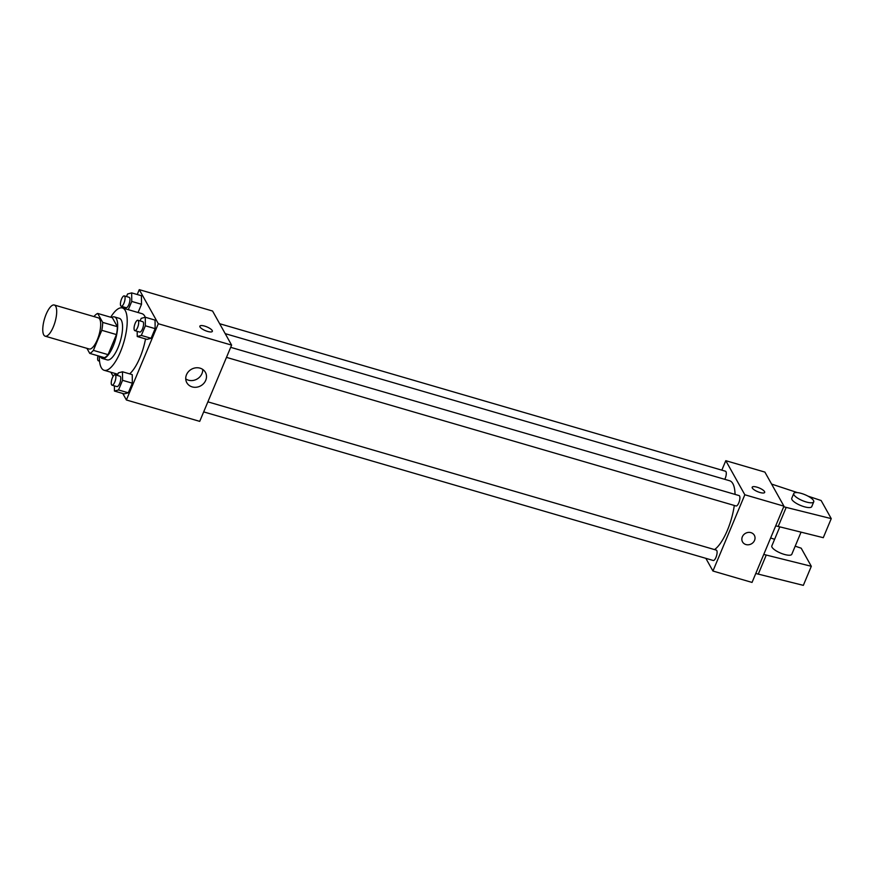 <?xml version="1.0" encoding="UTF-8"?>
<svg xmlns="http://www.w3.org/2000/svg" width="875" height="875" viewBox="0 0 875 875"><rect width="100%" height="100%" fill="white"/><g stroke="black" fill="none" stroke-linecap="round" stroke-linejoin="round"><path stroke-width="1.31" d="M43.75 334.884A16.231 5.502 106.3 0 1 45.248 316.575A16.231 5.502 106.3 0 1 54.272 305.003A16.231 5.502 106.3 0 1 55.005 322.12A16.231 5.502 106.3 0 1 45.183 336.175A16.231 5.502 106.3 0 1 43.75 334.884M54.272 305.003L98.263 317.833A16.231 5.502 106.3 0 1 98.995 334.95A16.231 5.502 106.3 0 1 89.173 348.994L45.183 336.175M97.694 313.447L112.361 317.713L117.37 326.681A20.956 7.098 106.3 0 1 116.452 334.578L108.062 354.648L93.395 350.372L101.784 330.302A20.956 7.098 106.3 0 0 102.703 322.405L97.694 313.447A20.956 7.098 106.3 0 0 94.052 316.466L93.997 316.586M86.931 348.348L89.742 353.391A20.956 7.098 106.3 0 0 93.395 350.372M108.062 354.648A20.956 7.098 106.3 0 1 104.409 357.667L89.742 353.391M100.253 356.453A21.645 7.328 -73.7 0 0 102.32 358.466A21.645 7.328 -73.7 0 0 115.423 339.741A21.645 7.328 -73.7 0 0 114.45 316.914A21.645 7.328 -73.7 0 0 111.606 317.494M114.45 316.914L119.328 318.336A21.645 7.328 106.3 0 1 120.312 341.163A21.645 7.328 106.3 0 1 107.209 359.898L102.32 358.466M116.452 334.578L101.784 330.302M117.37 326.681L102.703 322.405M110.709 317.231A32.462 11.003 106.3 0 1 122.358 307.945A32.462 11.003 106.3 0 1 123.834 342.191A32.462 11.003 106.3 0 1 104.18 370.289A32.462 11.003 106.3 0 1 101.314 367.708A32.462 11.003 106.3 0 1 99.345 356.191M122.358 307.945L141.914 313.644A32.462 11.003 106.3 0 1 145.283 317.253L141.192 318.347L140.12 320.917M145.523 338.931A32.462 11.003 106.3 0 1 129.653 373.866M128.297 309.673L131.742 301.438L141.52 304.281L138.075 312.528L141.52 304.281L141.444 295.739L131.677 292.895L127.575 293.978L126.503 296.548M137.233 336.514L147.011 339.369L151.102 338.275L155.138 328.65L155.061 320.108L145.294 317.253L145.359 325.795L141.334 335.431L137.233 336.514L137.189 331.341M122.762 393.466L126.394 399.984L158.298 323.728L139.256 289.647L137.222 294.503M110.895 372.247L113.159 376.305M114.384 385.864L114.428 391.037L124.195 393.892L128.297 392.798L132.322 383.173L132.256 374.631L122.478 371.777L118.387 372.87L117.305 375.441M126.394 399.984L199.719 421.367L231.612 345.111L212.57 311.03L139.256 289.647M231.612 345.111L158.298 323.728M192.194 386.903A10.642 9.494 -29.2 0 1 186.823 382.725A10.642 9.494 -29.2 0 1 191.483 369.239A10.642 9.494 -29.2 0 1 205.406 372.345A10.642 9.494 -29.2 0 1 203.722 383.458A10.642 9.494 -29.2 0 1 192.194 386.903M200.003 326.977A6.759 2.013 -157.3 0 1 199.872 326.145A6.759 2.013 -157.3 0 1 206.883 326.9A6.759 2.013 -157.3 0 1 212.352 331.362A6.759 2.013 -157.3 0 1 206.467 331.056A6.759 2.013 -157.3 0 1 200.003 326.977M199.872 326.145A6.759 2.013 -157.3 0 1 206.883 326.9A6.759 2.013 -157.3 0 1 212.352 331.373M202.727 369.425A10.642 9.494 -29.2 0 1 188.431 380.177A10.642 9.494 -29.2 0 1 185.741 378.908M225.214 333.648L729.608 480.736A36.586 12.392 106.3 0 1 735.055 494.397M734.3 505.455A36.586 12.392 106.3 0 1 714.514 549.587M203.678 411.895L713.256 560.492A5.414 1.837 -73.7 0 0 716.264 556.642A5.414 1.837 -73.7 0 0 716.767 550.528A5.414 1.837 -73.7 0 0 716.286 550.102L207.878 401.855M219.658 323.717L725.473 471.22A5.414 1.837 106.3 0 1 724.795 479.336M230.683 347.331L739.091 495.578A5.414 1.837 106.3 0 1 739.342 501.287A5.414 1.837 106.3 0 1 736.061 505.969L226.483 357.372M705.852 558.337L712.939 571.025L744.833 494.769L725.791 460.688L721.831 470.159M712.939 571.025L752.041 582.422L783.945 506.166L764.892 472.095L725.791 460.688M759.927 492.483A6.759 2.013 -157.3 0 1 752.194 487.211A6.759 2.013 -157.3 0 1 759.216 487.966A6.759 2.013 -157.3 0 1 764.673 492.428A6.759 2.013 -157.3 0 1 759.927 492.483M783.945 506.166L744.833 494.769M764.673 492.428A6.759 2.013 22.7 0 0 759.216 487.966A6.759 2.013 22.7 0 0 752.194 487.211M742.536 541.898A6.759 6.037 150.8 0 0 748.683 544.753A6.759 6.037 150.8 0 0 754.545 540.378A6.759 6.037 -29.2 0 1 748.694 544.753A6.759 6.037 -29.2 0 1 742.536 541.898A6.759 6.037 -29.2 0 1 745.5 533.323A6.759 6.037 -29.2 0 1 754.348 535.292A6.759 6.037 -29.2 0 1 754.545 540.378A6.759 6.037 150.8 0 0 754.348 535.292M783.694 506.767L831.25 518.623L823.277 537.688L775.72 525.831M779.778 526.936L771.827 545.934A10.817 3.216 22.7 0 0 772.045 547.258A10.817 3.216 22.7 0 0 782.392 553.788A10.817 3.216 22.7 0 0 791.798 554.28L801.041 532.197M763.755 554.422L811.311 566.289L801.194 548.188L795.189 546.175M774.605 539.306L770.634 537.983M755.781 573.486L803.337 585.353L811.311 566.289M773.511 577.981A10.817 3.216 22.7 0 0 777.087 578.867M793.756 493.5L791.766 498.269A10.817 3.216 22.7 0 0 800.505 505.422A10.817 3.216 22.7 0 0 811.737 506.625L813.728 501.856A10.817 3.216 -157.3 0 1 802.506 500.653A10.817 3.216 -157.3 0 1 793.756 493.5A10.817 3.216 -157.3 0 1 801.369 493.423A10.817 3.216 -157.3 0 1 813.728 501.856M797.42 492.614L771.586 484.072M831.25 518.623L821.133 500.522L808.008 496.147M786.155 507.478L778.181 526.542M766.216 555.144L758.242 574.208M114.428 391.037L118.519 389.955L122.555 380.319L122.478 371.777M115.084 374.784L119.973 376.217A5.414 1.837 106.3 0 1 120.214 381.927A5.414 1.837 106.3 0 1 116.933 386.608L112.055 385.175A5.414 1.837 106.3 0 1 111.573 384.748A5.414 1.837 106.3 0 1 112.066 378.645A5.414 1.837 106.3 0 1 115.084 374.784A5.414 1.837 106.3 0 1 115.325 380.494A5.414 1.837 106.3 0 1 112.055 385.175M124.195 393.892L128.297 392.798L118.519 389.955M128.297 392.798L132.322 383.173L122.555 380.319M132.322 383.173L132.256 374.631M137.889 320.272L142.778 321.694A5.414 1.837 106.3 0 1 143.019 327.403A5.414 1.837 106.3 0 1 139.748 332.084L134.859 330.652A5.414 1.837 106.3 0 1 134.378 330.225A5.414 1.837 106.3 0 1 134.881 324.122A5.414 1.837 106.3 0 1 137.889 320.272A5.414 1.837 106.3 0 1 138.13 325.97A5.414 1.837 106.3 0 1 134.859 330.652M147.011 339.369L151.102 338.275L141.334 335.431M151.102 338.275L155.138 328.65L145.359 325.795M155.138 328.65L155.061 320.108M99.466 360.423A5.414 1.837 106.3 0 1 98.438 360.817A5.414 1.837 106.3 0 1 97.956 360.391A5.414 1.837 106.3 0 1 98 355.797M123.572 306.972L123.583 308.306M131.742 301.438L131.677 292.895M124.272 295.903L129.161 297.325A5.414 1.837 106.3 0 1 129.402 303.034A5.414 1.837 106.3 0 1 126.131 307.716L121.242 306.294A5.414 1.837 106.3 0 1 120.761 305.867A5.414 1.837 106.3 0 1 121.264 299.753A5.414 1.837 106.3 0 1 124.272 295.903A5.414 1.837 106.3 0 1 124.513 301.613A5.414 1.837 106.3 0 1 121.242 306.294M141.52 304.281L141.444 295.739M117.808 374.259L104.18 370.289M99.531 361.134L98.438 360.817"/></g></svg>
